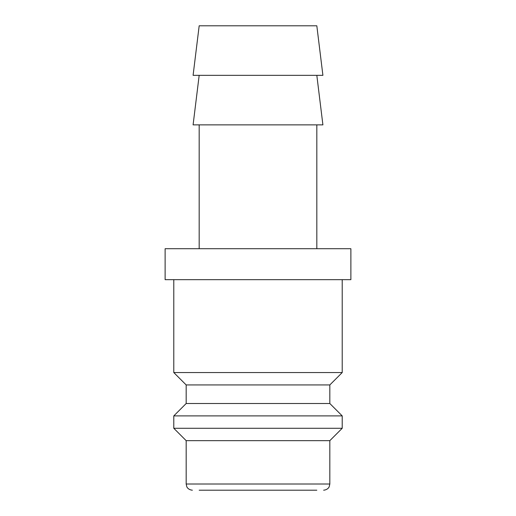 <?xml version="1.0" encoding="UTF-8"?>
<svg xmlns="http://www.w3.org/2000/svg" width="516" height="516" viewBox="0 0 516 516"><rect width="100%" height="100%" fill="white"/><g stroke="black" fill="none" stroke-linecap="round" stroke-linejoin="round"><path stroke-width="0.77" d="M173.789 279.672L173.789 372.552L186.173 384.936L186.173 403.512L173.789 415.896L173.789 428.28L186.173 440.664L186.173 484.008L329.827 484.008L329.827 440.664L342.211 428.28L342.211 415.896L329.827 403.512L329.827 384.936L342.211 372.552L342.211 279.672M199.176 490.2L316.824 490.2M350.88 279.672L350.88 248.712L165.12 248.712L165.12 279.672L350.88 279.672M322.906 75.336L316.824 25.8L199.176 25.8L193.094 75.336L322.906 75.336M199.176 75.336L193.094 124.872L322.906 124.872L316.824 75.336M316.824 248.712L316.824 124.872M199.176 124.872L199.176 248.712M186.173 440.664L329.827 440.664M173.789 428.28L342.211 428.28M173.789 415.896L342.211 415.896M186.173 403.512L329.827 403.512M186.173 384.936L329.827 384.936M173.789 372.552L342.211 372.552M329.827 484.008L329.195 486.73C329.324 486.653 328.015 489.807 323.635 490.2M186.173 484.008L186.805 486.73C186.676 486.653 187.985 489.807 192.365 490.2"/></g></svg>
